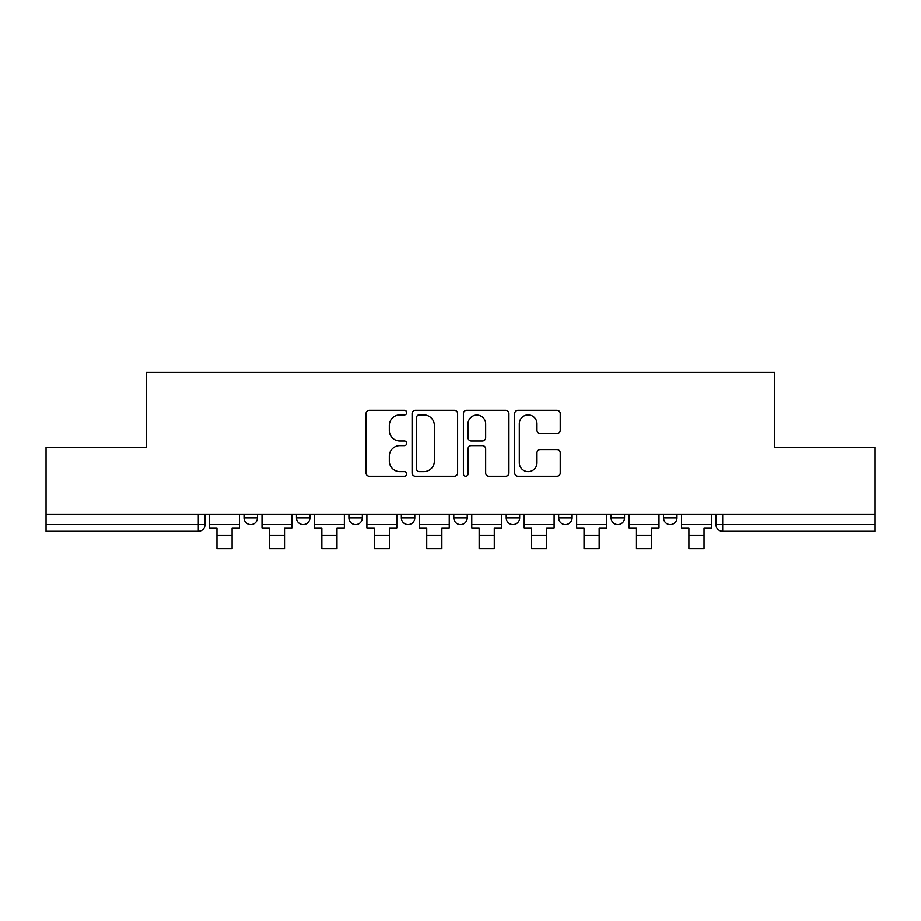 <?xml version="1.0" encoding="UTF-8"?>
<svg xmlns="http://www.w3.org/2000/svg" width="921" height="921" viewBox="0 0 921 921"><rect width="100%" height="100%" fill="white"/><g stroke="black" fill="none" stroke-linecap="round" stroke-linejoin="round"><path stroke-width="1.38" d="M406.725 412.585A2.314 2.314 0 0 0 404.411 410.282L369.356 410.282A3.304 3.304 0 0 0 366.051 413.575L366.051 472.968A3.304 3.304 0 0 0 369.356 476.272L404.411 476.272A2.314 2.314 0 0 0 406.725 473.958A2.314 2.314 0 0 0 404.411 471.644L399.875 471.644A10.557 10.557 0 0 1 389.318 461.087L389.318 456.137A10.557 10.557 0 0 1 399.875 445.58L404.411 445.58A2.314 2.314 0 0 0 406.725 443.277A2.314 2.314 0 0 0 404.411 440.963L399.875 440.963A10.557 10.557 0 0 1 389.318 430.406L389.318 425.456A10.557 10.557 0 0 1 399.875 414.899L404.411 414.899A2.314 2.314 0 0 0 406.725 412.585M663.523 514.194L663.523 517.89L676.97 517.89A6.723 6.723 0 0 1 670.246 524.613A6.723 6.723 0 0 1 663.523 517.89L663.523 514.194M558.656 514.194L558.656 517.89L572.091 517.89A6.723 6.723 0 0 1 565.367 524.613A6.723 6.723 0 0 1 558.656 517.89L558.656 514.194M506.216 514.194L506.216 517.89L519.663 517.89A6.723 6.723 0 0 1 512.939 524.613A6.723 6.723 0 0 1 506.216 517.89L506.216 514.194M401.337 514.194L401.337 517.89L414.784 517.89A6.723 6.723 0 0 1 408.061 524.613A6.723 6.723 0 0 1 401.337 517.89L401.337 514.194M556.929 433.538A3.304 3.304 0 0 0 560.221 430.245L560.221 413.575A3.304 3.304 0 0 0 556.929 410.282L517.993 410.282A3.304 3.304 0 0 0 514.689 413.575L514.689 472.968A3.304 3.304 0 0 0 517.993 476.272L556.929 476.272A3.304 3.304 0 0 0 560.221 472.968L560.221 452.844A3.304 3.304 0 0 0 556.929 449.54L540.259 449.54A3.304 3.304 0 0 0 536.966 452.844L536.966 462.826A8.83 8.83 0 0 1 528.136 471.644A8.83 8.83 0 0 1 519.306 462.826L519.306 423.729A8.83 8.83 0 0 1 528.136 414.899A8.83 8.83 0 0 1 536.966 423.729L536.966 430.245A3.304 3.304 0 0 0 540.259 433.538L556.929 433.538M46.05 514.194L46.05 447.307L146.22 447.307L146.22 372.349L774.78 372.349L774.78 447.307L874.95 447.307L874.95 514.194L46.05 514.194L46.05 524.613L205.038 524.613L205.038 514.194L205.038 524.613A6.723 6.723 0 0 1 198.314 531.336L46.05 531.336L46.05 524.613M457.61 413.575A3.304 3.304 0 0 0 454.318 410.282L415.383 410.282A3.304 3.304 0 0 0 412.078 413.575L412.078 472.968A3.304 3.304 0 0 0 415.383 476.272L454.318 476.272A3.304 3.304 0 0 0 457.61 472.968L457.61 413.575M466.682 410.282L505.617 410.282A3.304 3.304 0 0 1 508.922 413.575L508.922 472.968A3.304 3.304 0 0 1 505.617 476.272L488.959 476.272A3.304 3.304 0 0 1 485.655 472.968L485.655 448.884A3.304 3.304 0 0 0 482.362 445.58L471.31 445.58A3.304 3.304 0 0 0 468.006 448.884L468.006 473.958A2.314 2.314 0 0 1 465.692 476.272A2.314 2.314 0 0 1 463.39 473.958L463.39 413.575A3.304 3.304 0 0 1 466.682 410.282M715.962 514.194L715.962 524.613L874.95 524.613L874.95 531.336L722.686 531.336A6.723 6.723 0 0 1 715.962 524.613M874.95 514.194L874.95 524.613M676.97 514.194L676.97 517.89M624.53 514.194L624.53 517.89A6.723 6.723 0 0 1 617.807 524.613A6.723 6.723 0 0 1 611.083 517.89L624.53 517.89L624.53 514.194M611.083 514.194L611.083 517.89M572.091 514.194L572.091 517.89L572.091 514.194M519.663 517.89L519.663 514.194L519.663 517.89A6.723 6.723 0 0 1 512.939 524.613M467.223 514.194L467.223 517.89A6.723 6.723 0 0 1 460.5 524.613A6.723 6.723 0 0 1 453.777 517.89A6.723 6.723 0 0 0 460.5 524.613A6.723 6.723 0 0 0 467.223 517.89L467.223 514.194M453.777 514.194L453.777 517.89L467.223 517.89M414.784 514.194L414.784 517.89M362.344 514.194L362.344 517.89A6.723 6.723 0 0 1 355.633 524.613A6.723 6.723 0 0 1 348.909 517.89A6.723 6.723 0 0 0 355.633 524.613A6.723 6.723 0 0 0 362.344 517.89L348.909 517.89L348.909 514.194M296.47 514.194L296.47 517.89L309.917 517.89L309.917 514.194L309.917 517.89A6.723 6.723 0 0 1 303.193 524.613A6.723 6.723 0 0 1 296.47 517.89A6.723 6.723 0 0 0 303.193 524.613M244.03 514.194L244.03 517.89L257.477 517.89L257.477 514.194L257.477 517.89A6.723 6.723 0 0 1 250.754 524.613A6.723 6.723 0 0 1 244.03 517.89A6.723 6.723 0 0 0 250.754 524.613M198.314 514.194L198.314 531.336A6.723 6.723 0 0 0 205.038 524.613M419.009 414.899A2.314 2.314 0 0 0 416.706 417.213L416.706 469.342A2.314 2.314 0 0 0 419.009 471.644L423.798 471.644A10.557 10.557 0 0 0 434.355 461.087L434.355 425.456A10.557 10.557 0 0 0 423.798 414.899L419.009 414.899M485.655 423.89A8.83 8.83 0 0 0 476.836 415.06A8.83 8.83 0 0 0 468.006 423.89L468.006 437.659A3.304 3.304 0 0 0 471.31 440.963L482.362 440.963A3.304 3.304 0 0 0 485.655 437.659L485.655 423.89M209.574 524.613L239.495 524.613L239.495 527.975L232.104 527.975L232.104 548.651L216.976 548.651L216.976 527.975L209.574 527.975L209.574 514.194M239.495 524.613L239.495 514.194M262.013 524.613L291.934 524.613L291.934 527.975L284.531 527.975L284.531 548.651L269.404 548.651L269.404 527.975L262.013 527.975L262.013 514.194M291.934 524.613L291.934 514.194M314.452 524.613L344.362 524.613L344.362 527.975L336.971 527.975L336.971 548.651L321.843 548.651L321.843 527.975L314.452 527.975L314.452 514.194M344.362 524.613L344.362 514.194M366.892 524.613L396.801 524.613L396.801 527.975L389.41 527.975L389.41 548.651L374.283 548.651L374.283 527.975L366.892 527.975L366.892 514.194M396.801 524.613L396.801 514.194M419.32 524.613L449.241 524.613L449.241 527.975L441.85 527.975L441.85 548.651L426.722 548.651L426.722 527.975L419.32 527.975L419.32 514.194M449.241 524.613L449.241 514.194M471.759 524.613L501.68 524.613L501.68 527.975L494.278 527.975L494.278 548.651L479.15 548.651L479.15 527.975L471.759 527.975L471.759 514.194M501.68 524.613L501.68 514.194M524.199 524.613L554.108 524.613L554.108 527.975L546.717 527.975L546.717 548.651L531.59 548.651L531.59 527.975L524.199 527.975L524.199 514.194M554.108 524.613L554.108 514.194M576.638 524.613L606.548 524.613L606.548 527.975L599.157 527.975L599.157 548.651L584.029 548.651L584.029 527.975L576.638 527.975L576.638 514.194M606.548 524.613L606.548 514.194M629.066 524.613L658.987 524.613L658.987 527.975L651.596 527.975L651.596 548.651L636.469 548.651L636.469 527.975L629.066 527.975L629.066 514.194M658.987 524.613L658.987 514.194M681.505 524.613L711.426 524.613L711.426 527.975L704.024 527.975L704.024 548.651L688.896 548.651L688.896 527.975L681.505 527.975L681.505 514.194M711.426 524.613L711.426 514.194M722.686 514.194L722.686 531.336M216.976 535.205L232.104 535.205M269.404 535.205L284.531 535.205M321.843 535.205L336.971 535.205M374.283 535.205L389.41 535.205M426.722 535.205L441.85 535.205M479.15 535.205L494.278 535.205M531.59 535.205L546.717 535.205M584.029 535.205L599.157 535.205M636.469 535.205L651.596 535.205M688.896 535.205L704.024 535.205"/></g></svg>
